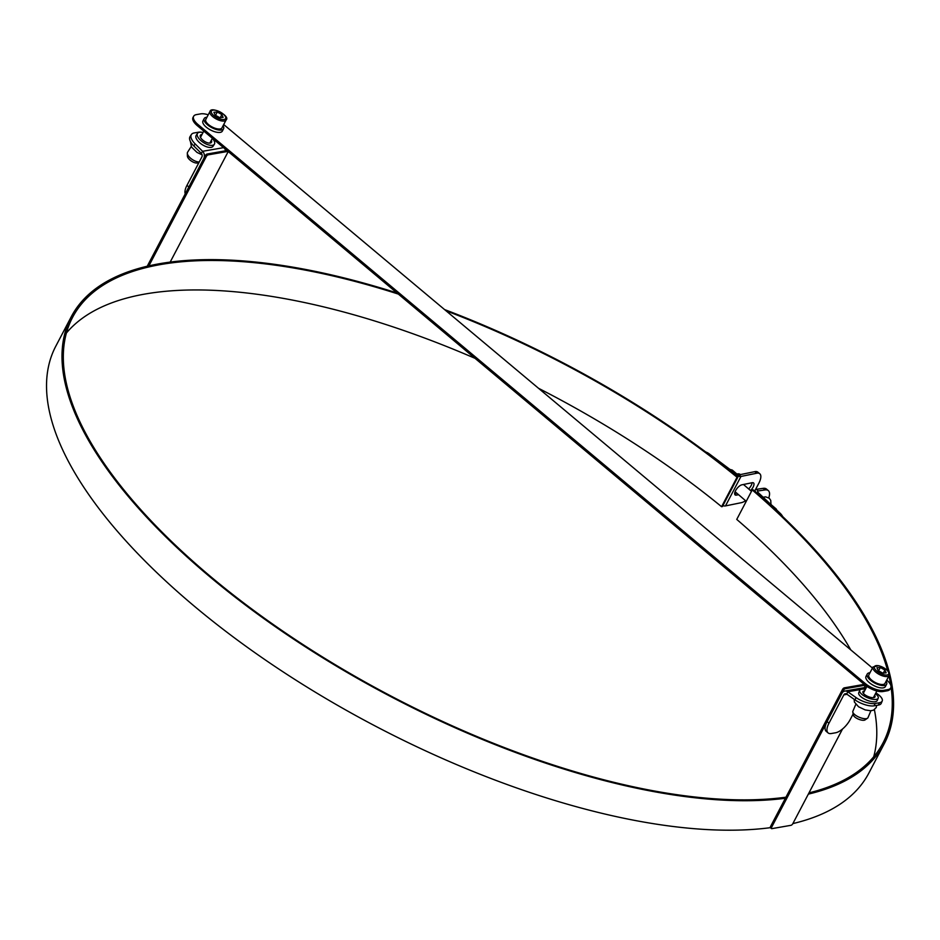 <?xml version="1.0" encoding="UTF-8"?>
<svg xmlns="http://www.w3.org/2000/svg" width="940" height="940" viewBox="0 0 940 940"><rect width="100%" height="100%" fill="white"/><g stroke="black" fill="none" stroke-linecap="round" stroke-linejoin="round"><path stroke-width="1.41" d="M444.573 309.577A459.155 187.8 -152.3 0 1 737.888 477.074L722.414 506.543L721.591 506.707A457.698 187.201 27.7 0 0 538.538 388.302M475.053 358.34A457.698 187.201 27.7 0 0 66.423 332.995M873.695 756.818A457.698 187.201 27.7 0 0 874.4 709.688M850.759 649.869A457.698 187.201 27.7 0 0 736.749 519.409L752.212 489.94A457.698 187.201 -152.3 0 1 887.63 670.62M752.212 489.94L753.093 489.811A459.155 187.8 -152.3 0 1 884.317 743.611L868.854 773.08A459.155 187.8 -152.3 0 1 792.866 823.593M770.389 827.67A459.155 187.8 -152.3 0 1 272.553 664.85A459.155 187.8 -152.3 0 1 55.789 346.214L71.264 316.745A459.155 187.8 -152.3 0 1 397.068 293.01M888.934 675.872A457.698 187.201 -152.3 0 1 890.791 685.354M891.014 686.811A457.698 187.201 -152.3 0 1 883.024 742.929A457.698 187.201 -152.3 0 1 808.988 792.878M785.946 797.202A457.698 187.201 -152.3 0 1 289.332 635.534A457.698 187.201 -152.3 0 1 72.544 317.426A457.698 187.201 -152.3 0 1 398.36 294.091M446.018 310.788A457.698 187.201 -152.3 0 1 737.054 477.238L721.591 506.707M737.888 477.074L737.054 477.238M884.317 743.611A459.155 187.8 -152.3 0 1 808.33 794.124M785.382 798.26A459.155 187.8 -152.3 0 1 287.711 635.182A459.155 187.8 -152.3 0 1 71.264 316.745M842.51 729.029L792.831 823.652A1.821 0.776 -50 0 1 790.998 825.308L771.857 828.645A1.821 0.776 -50 0 1 771.458 828.575A1.821 0.776 -50 0 1 771.564 827.365L843.497 690.348A1.821 0.776 -50 0 1 845.33 688.691L864.483 685.342A1.821 0.776 -50 0 1 864.87 685.425A1.821 0.776 -50 0 1 864.765 686.635L864.224 687.669M864.013 684.955A1.821 0.776 130 0 0 863.86 684.579A1.821 0.776 130 0 0 863.472 684.496L844.32 687.845A1.821 0.776 130 0 0 842.487 689.502L770.553 826.519A1.821 0.776 130 0 0 770.448 827.729L771.458 828.575M875.892 692.874L877.29 693.849A14.594 5.405 -157.1 0 1 882.214 701.017A14.594 5.405 -157.1 0 1 879.394 702.744L875.14 703.484A14.594 5.405 -157.1 0 1 856.023 697.562L847.727 691.769A5.476 4.406 -99.9 0 0 844.813 691.065A5.476 4.406 -99.9 0 0 841.958 693.274L827.071 721.638A14.594 6.239 130 0 0 826.213 731.332L828.105 732.918A14.594 6.239 -50 0 1 828.962 723.224L843.85 694.86A2.738 2.209 -99.9 0 1 846.74 694.108L855.024 699.9A14.594 5.405 22.9 0 0 874.141 705.823L875.14 703.484M879.394 702.744L878.395 705.082A14.594 5.405 22.9 0 0 881.227 703.355L882.214 701.017M878.395 705.082L874.141 705.823M844.813 691.065L866.081 687.352A5.476 4.406 80.1 0 1 866.457 687.305M853.132 713.989L850.23 719.511A14.594 6.239 -50 0 1 835.543 732.789L831.289 733.529A14.594 6.239 -50 0 1 828.105 732.918M855.8 704.342L852.862 711.275A8.202 3.032 22.9 0 0 852.803 712.003L853.297 714.929A6.568 2.432 22.9 0 0 855.611 717.608A6.568 2.432 22.9 0 0 865.059 719.911L867.502 718.231A8.202 3.032 22.9 0 0 867.984 717.678L870.91 710.746M852.803 712.003A8.202 3.032 22.9 0 0 855.706 715.352A8.202 3.032 22.9 0 0 867.502 718.231M865.399 689.337A10.034 3.713 22.9 0 0 859.736 690.383L858.749 692.721A10.034 3.713 22.9 0 0 862.203 697.703A10.034 3.713 22.9 0 0 877.22 700.535L878.207 698.197A10.034 3.713 22.9 0 0 875.445 693.72M859.736 690.383A10.034 3.713 22.9 0 0 863.202 695.365A10.034 3.713 22.9 0 0 878.207 698.197M864.565 690.912A6.568 2.432 22.9 0 0 862.92 691.734A6.568 2.432 22.9 0 0 865.188 694.989A6.568 2.432 22.9 0 0 875.011 696.846A6.568 2.432 22.9 0 0 874.623 695.295M226.81 151.129A1.821 0.776 130 0 0 226.669 150.753A1.821 0.776 130 0 0 226.27 150.67L207.129 154.019A1.821 0.776 130 0 0 205.284 155.676L147.239 266.232M148.896 265.844L206.295 156.522A1.821 0.776 -50 0 1 208.139 154.865L227.28 151.516A1.821 0.776 -50 0 1 227.68 151.599A1.821 0.776 -50 0 1 227.562 152.809L170.187 262.096M191.372 134.561L190.056 136.617A14.594 6.486 32.6 0 0 193.84 145.97L201.278 153.361A2.738 2.209 80.1 0 1 201.853 157.015L186.966 185.38L188.858 186.966L203.745 158.601A5.476 4.406 -99.9 0 0 202.605 151.305L195.156 143.914A14.594 6.486 -147.4 0 1 191.372 134.561A14.594 6.486 -147.4 0 1 194.133 132.963L198.387 132.223A14.594 6.486 -147.4 0 1 203.04 132.517M224.648 148.567A5.476 4.406 80.1 0 1 225.541 150.8M186.966 185.38A14.594 6.239 130 0 0 185.251 193.84M191.231 146.534L187.612 152.186A8.202 3.654 32.6 0 0 187.342 153.255L187.401 156.064A6.568 2.914 32.6 0 0 191.572 161.21A6.568 2.914 32.6 0 0 197.999 162.843L199.033 162.397M187.342 153.255A8.202 3.654 32.6 0 0 191.596 159.013A8.202 3.654 32.6 0 0 199.245 161.997M202.993 132.611A10.034 4.465 32.6 0 0 197.471 133.398L196.155 135.466A10.034 4.465 32.6 0 0 202.194 144.631A10.034 4.465 32.6 0 0 213.051 146.276L214.367 144.22A10.034 4.465 32.6 0 0 212.334 138.368M197.471 133.398A10.034 4.465 32.6 0 0 203.51 142.563A10.034 4.465 32.6 0 0 214.367 144.22M201.994 134.502A6.568 2.914 32.6 0 0 200.396 135.266A6.568 2.914 32.6 0 0 204.344 141.27A6.568 2.914 32.6 0 0 211.453 142.351A6.568 2.914 32.6 0 0 211.336 140.26M768.344 490.645L766.488 489.059A14.594 6.521 130.6 0 0 763.174 488.342L765.031 489.928A14.594 6.521 -49.4 0 1 768.344 490.645A14.594 6.521 -49.4 0 1 768.755 497.824M765.031 489.928L758.204 490.939A2.738 1.116 27.7 0 0 757.628 491.256A2.738 1.116 27.7 0 0 758.263 492.63L780.153 513.275L778.367 513.369L756.465 492.724A5.476 2.232 27.7 0 1 755.208 489.987L754.609 491.127M763.174 488.342L756.348 489.341A5.476 2.232 27.7 0 0 755.208 489.987M782.761 516.659A14.594 10.986 -93.2 0 0 780.153 513.275M738.57 494.699L736.455 495.122A6.38 2.609 -50.7 0 1 735.115 494.91A6.38 2.609 -50.7 0 1 736.267 489.493A6.38 2.609 -50.7 0 1 741.871 484.817L752.2 482.702A6.38 2.609 -50.7 0 1 753.528 482.913A6.38 2.609 -50.7 0 1 750.555 490.562M748.663 488.941A6.38 2.609 129.3 0 0 752.07 482.725M734.645 493.524L736.713 493.101M759.755 473.725L757.828 472.15A14.594 5.957 129.3 0 0 754.773 471.657L739.028 474.865A2.738 1.116 -152.3 0 1 735.715 473.737L709.277 453.891L707.902 454.337L734.34 474.195A5.476 2.232 27.7 0 0 740.955 476.451L756.712 473.231A14.594 5.957 -50.7 0 1 759.755 473.725A14.594 5.957 -50.7 0 1 758.78 483.336L755.69 489.223A14.594 5.957 -50.7 0 1 755.431 489.705M745.573 500.703A14.594 5.957 -50.7 0 1 741.237 502.7L725.48 505.908A5.476 2.232 -152.3 0 1 722.872 505.661M709.277 453.891A14.594 12.373 -108.2 0 0 705.67 451.952M775.007 508.411A8.202 3.666 -49.4 0 1 776.041 508.834A8.202 3.666 -49.4 0 1 776.616 509.797L776.663 509.985M740.356 474.594L740.156 474.418A10.939 4.888 130.6 0 0 736.42 474.195M889.17 675.437L884.986 683.392A9.118 3.725 -152.3 0 1 875.187 682.452A9.118 3.725 -152.3 0 1 868.842 674.92L873.025 666.954A9.118 3.725 27.7 0 0 879.358 674.497A9.118 3.725 27.7 0 0 889.17 675.437L889.111 672.735C889.639 671.407 886.232 669.057 878.877 665.696L873.025 666.954M884.916 670.032L886.161 672.852L882.801 673.134L878.195 670.596L876.95 667.776L880.31 667.494L884.916 670.032L883.318 673.087M878.571 670.808L880.31 667.494M869.994 672.723A10.939 4.477 27.7 0 0 867.879 673.357A10.939 4.477 27.7 0 0 867.232 674.062L865.999 676.424A10.939 4.477 27.7 0 0 873.601 685.471A10.939 4.477 27.7 0 0 885.363 686.6L886.608 684.238A10.939 4.477 27.7 0 0 886.138 681.195M867.232 674.062A10.939 4.477 27.7 0 0 874.834 683.11A10.939 4.477 27.7 0 0 886.608 684.238M226.117 119.956L221.934 127.91A9.118 3.725 -152.3 0 1 214.085 127.875A9.118 3.725 -152.3 0 1 205.895 121.425A9.118 3.725 -152.3 0 1 205.79 119.439L209.972 111.472A9.118 3.725 27.7 0 0 210.078 113.458A9.118 3.725 27.7 0 0 218.268 119.921A9.118 3.725 27.7 0 0 226.117 119.956C230.7 116.196 211.183 105.785 209.972 111.472M215.143 115.115L213.897 112.295L217.258 112.013L221.863 114.551L223.121 117.371L219.76 117.653L215.143 115.115M217.258 112.013L215.53 115.326M220.266 117.606L221.863 114.551M206.941 117.242A10.939 4.477 27.7 0 0 204.18 118.581L202.946 120.943A10.939 4.477 27.7 0 0 209.55 129.438A10.939 4.477 27.7 0 0 221.675 131.823A10.939 4.477 27.7 0 0 222.322 131.118L223.555 128.757A10.939 4.477 27.7 0 0 223.086 125.725M204.18 118.581A10.939 4.477 27.7 0 0 210.783 127.076A10.939 4.477 27.7 0 0 222.909 129.473A10.939 4.477 27.7 0 0 223.555 128.757M886.749 680.031A14.594 5.969 -152.3 0 1 890.721 687.916A14.594 5.969 -152.3 0 1 887.912 689.607L883.659 690.348A14.594 5.969 -152.3 0 1 865.047 683.368L198.035 124.562A14.594 5.969 -152.3 0 1 193.628 116.302A14.594 5.969 -152.3 0 1 196.437 114.61L200.69 113.869A14.594 5.969 -152.3 0 1 208.222 114.798M223.708 124.538L872.449 668.046M193.628 116.302L193.005 117.477A14.594 5.969 27.7 0 0 197.412 125.749L864.424 684.543A14.594 5.969 27.7 0 0 883.036 691.523L887.289 690.783A14.594 5.969 27.7 0 0 890.11 689.102L890.721 687.916M863.472 684.496L864.483 685.342M845.33 688.691L844.32 687.845M842.487 689.502L843.497 690.348M771.564 827.365L770.553 826.519M856.023 697.562L855.024 699.9M860.617 689.525L847.727 691.769L846.74 694.108M865.764 688.62L863.061 689.091M847.022 694.308L843.85 694.86M828.962 723.224L827.071 721.638M205.284 155.676L206.295 156.522M208.139 154.865L207.129 154.019M226.27 150.67L227.28 151.516M193.84 145.97L195.156 143.914M201.278 153.361L202.605 151.305L223.555 147.65M756.348 489.341L758.204 490.939L757.687 491.902M734.645 493.641L736.455 495.122M754.773 471.657L756.712 473.231M739.028 474.865L740.955 476.451L725.48 505.908M888.57 672.3A8.025 3.278 -152.3 0 1 879.699 673.04A8.025 3.278 -152.3 0 1 876.409 665.602A8.025 3.278 -152.3 0 1 888.57 672.3M211.5 112.847A8.025 3.278 -152.3 0 1 220.371 112.107A8.025 3.278 -152.3 0 1 223.661 119.544A8.025 3.278 -152.3 0 1 211.5 112.847M197.412 125.749L198.035 124.562M865.047 683.368L864.424 684.543M883.036 691.523L883.659 690.348M887.912 689.607L887.289 690.783M863.86 684.579L864.87 685.425M854.119 699.266L854.413 702.086L858.537 706.751L865.176 709.911L870.64 710.758L873.495 710.17L876.245 707.526L876.632 705.388M227.68 151.599L226.669 150.753M190.432 141.505L191.513 147.051L197.001 152.421L202.088 154.841M763.139 497.225L765.583 496.849L769.226 498.188L770.753 500.397L770.976 504.498M776.041 508.834L769.519 503.241M735.08 491.702L746.254 501.29M743.47 484.488L751.471 491.35M729.91 469.389L732.284 470.071L736.913 474.042M866.927 686.411L863.32 693.274M876.879 690.994L873.377 697.668M203.792 131.095L200.502 137.358M212.381 138.274L209.843 143.103"/></g></svg>
